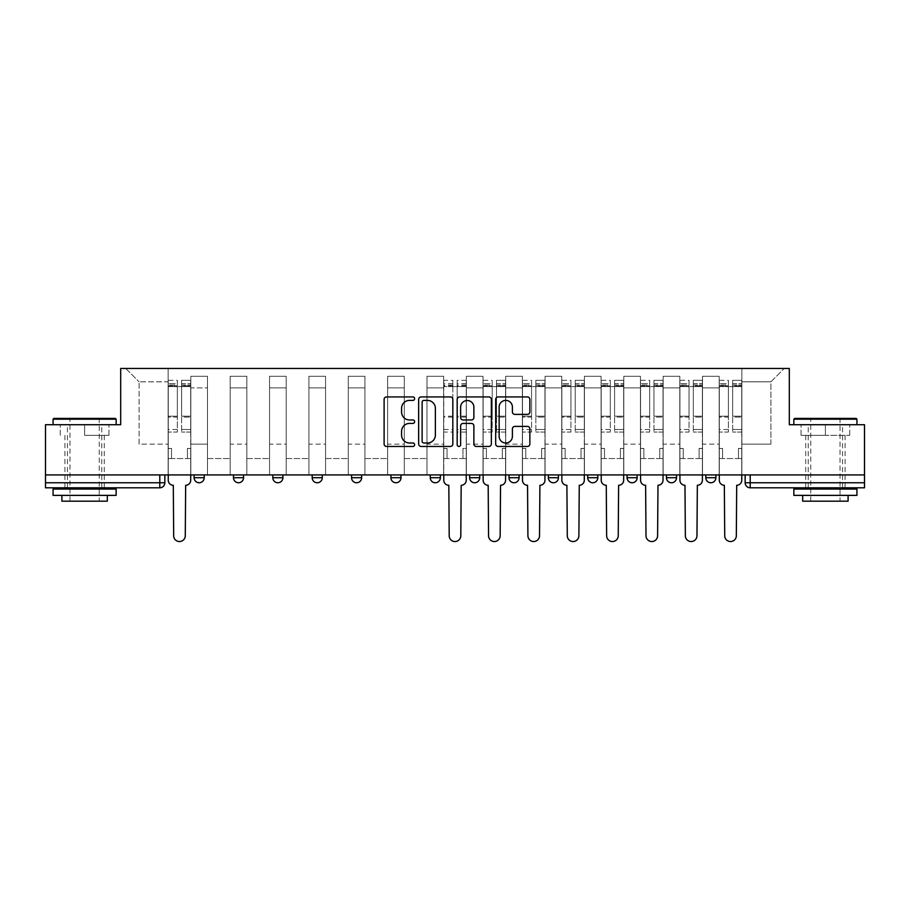 <?xml version="1.0" encoding="UTF-8"?>
<svg xmlns="http://www.w3.org/2000/svg" width="910" height="910" viewBox="0 0 910 910"><rect width="100%" height="100%" fill="white"/><g stroke="black" fill="none" stroke-linecap="round" stroke-linejoin="round"><path stroke-width="0.68" stroke-dasharray="4.55 3.41" d="M414.63 398.66A1.729 1.729 0 0 0 412.901 396.931L386.579 396.931A2.48 2.48 0 0 0 384.111 399.41L384.111 443.989A2.48 2.48 0 0 0 386.579 446.457L412.901 446.457A1.729 1.729 0 0 0 414.63 444.728A1.729 1.729 0 0 0 412.901 442.999L409.489 442.999A7.928 7.928 0 0 1 401.572 435.071L401.572 431.351A7.928 7.928 0 0 1 409.489 423.423L412.901 423.423A1.729 1.729 0 0 0 414.63 421.694A1.729 1.729 0 0 0 412.901 419.965L409.489 419.965A7.928 7.928 0 0 1 401.572 412.037L401.572 408.317A7.928 7.928 0 0 1 409.489 400.4L412.901 400.4A1.729 1.729 0 0 0 414.63 398.66M705.796 474.929L715.886 474.929L715.886 477.704A5.051 5.051 0 0 1 710.846 482.755A5.051 5.051 0 0 1 705.796 477.704L705.796 474.929L715.886 474.929M666.438 474.929L676.528 474.929L666.438 474.929L666.438 477.704A5.051 5.051 0 0 0 671.478 482.755A5.051 5.051 0 0 0 676.528 477.704L666.438 477.704M627.081 474.929L637.171 474.929L627.081 474.929L627.081 477.704A5.051 5.051 0 0 0 632.12 482.755M597.813 474.929L587.712 474.929L597.813 474.929L597.813 477.704A5.051 5.051 0 0 1 592.763 482.755A5.051 5.051 0 0 1 587.712 477.704L597.813 477.704A5.051 5.051 0 0 1 592.763 482.755M548.355 474.929L558.444 474.929L548.355 474.929M508.997 474.929L519.087 474.929L508.997 474.929M479.729 474.929L469.64 474.929L479.729 474.929L479.729 477.704L469.64 477.704A5.051 5.051 0 0 0 474.679 482.755M469.64 474.929L469.64 477.704M430.271 474.929L440.36 474.929L440.36 477.704A5.051 5.051 0 0 1 435.321 482.755A5.051 5.051 0 0 1 430.271 477.704L430.271 474.929L440.36 474.929M390.913 474.929L401.003 474.929L401.003 477.704A5.051 5.051 0 0 1 395.964 482.755A5.051 5.051 0 0 0 401.003 477.704L390.913 477.704L390.913 474.929L401.003 474.929M361.645 474.929L351.556 474.929L361.645 474.929L361.645 477.704L351.556 477.704M312.187 474.929L322.288 474.929L312.187 474.929L312.187 477.704L322.288 477.704M272.829 474.929L282.919 474.929L272.829 474.929M233.472 474.929L243.561 474.929L233.472 474.929M194.114 474.929L204.204 474.929L194.114 474.929M84.607 487.805L104.286 487.805L84.607 487.805M84.607 435.321L108.961 435.321L84.607 435.321L84.607 424.72L108.961 424.72L60.265 424.72L116.15 424.72L53.064 424.72L84.607 424.72L84.607 435.321M825.393 487.805L805.714 487.805L825.393 487.805M825.393 435.321L801.039 435.321L849.735 435.321L825.393 435.321L825.393 424.72L849.735 424.72L801.039 424.72L856.936 424.72L793.85 424.72L825.393 424.72L825.393 435.321M745.154 474.929L745.154 482.755A5.051 5.051 0 0 0 750.204 487.805L864.5 487.805L864.5 482.755L745.154 482.755A5.051 5.051 0 0 0 750.204 487.805L750.204 474.929L745.154 474.929L864.5 474.929L864.5 482.755M864.5 474.929L45.5 474.929L45.5 424.72L120.689 424.72L120.689 368.459L789.311 368.459L789.311 424.72L864.5 424.72L864.5 474.929L750.204 474.929M45.5 482.755L45.5 474.929L164.846 474.929L164.846 482.755L45.5 482.755L45.5 487.805L159.796 487.805A5.051 5.051 0 0 0 164.846 482.755M190.827 387.887L190.827 444.148L190.827 387.887L207.48 387.887L207.48 376.274L207.48 444.148L207.48 387.887L190.827 387.887M190.827 474.929L190.827 376.274L207.48 376.274L190.827 376.274L190.827 474.929L190.827 458.538L168.123 458.538L190.827 458.538L190.827 474.929L168.123 474.929L168.123 368.459L741.878 368.459L125.739 368.459L168.123 368.459L168.123 444.148L168.123 381.825L139.105 381.825L168.123 381.825L168.123 368.459L168.123 474.929L168.123 458.538L168.123 474.929L190.827 474.929M207.48 474.929L207.48 376.274L190.827 376.274L207.48 376.274L207.48 474.929L207.48 458.538L230.196 458.538L207.48 458.538L207.48 474.929L230.196 474.929L230.196 376.274L230.196 387.887L230.196 376.274L246.849 376.274L246.849 387.887L246.849 376.274L230.196 376.274L230.196 474.929L230.196 458.538L230.196 474.929L207.48 474.929M230.196 444.148L230.196 387.887L230.196 444.148L246.849 444.148L246.849 387.887L246.849 444.148L230.196 444.148M246.849 474.929L246.849 376.274L230.196 376.274L246.849 376.274L246.849 474.929L246.849 458.538L269.553 458.538L246.849 458.538L246.849 474.929L269.553 474.929L269.553 376.274L269.553 387.887L269.553 376.274L286.206 376.274L286.206 387.887L286.206 376.274L269.553 376.274L269.553 474.929L269.553 458.538L269.553 474.929L246.849 474.929M269.553 444.148L269.553 387.887L269.553 444.148L286.206 444.148L286.206 387.887L286.206 444.148L269.553 444.148M286.206 474.929L286.206 376.274L269.553 376.274L286.206 376.274L286.206 474.929L286.206 458.538L308.911 458.538L286.206 458.538L286.206 474.929L308.911 474.929L308.911 376.274L308.911 387.887L308.911 376.274L325.564 376.274L325.564 387.887L325.564 376.274L308.911 376.274L308.911 474.929L308.911 458.538L308.911 474.929L286.206 474.929M308.911 444.148L308.911 387.887L308.911 444.148L325.564 444.148L325.564 387.887L325.564 444.148L308.911 444.148M325.564 474.929L325.564 376.274L308.911 376.274L325.564 376.274L325.564 474.929L325.564 458.538L348.268 458.538L325.564 458.538L325.564 474.929L348.268 474.929L348.268 376.274L348.268 387.887L348.268 376.274L364.921 376.274L364.921 387.887L364.921 376.274L348.268 376.274L348.268 474.929L348.268 458.538L348.268 474.929L325.564 474.929M348.268 444.148L348.268 387.887L348.268 444.148L364.921 444.148L364.921 387.887L364.921 444.148L348.268 444.148M364.921 474.929L364.921 376.274L348.268 376.274L364.921 376.274L364.921 474.929L364.921 458.538L387.637 458.538L364.921 458.538L364.921 474.929L387.637 474.929L387.637 376.274L387.637 387.887L387.637 376.274L404.29 376.274L404.29 387.887L404.29 376.274L387.637 376.274L387.637 474.929L387.637 458.538L387.637 474.929L364.921 474.929M387.637 444.148L387.637 387.887L387.637 444.148L404.29 444.148L404.29 387.887L404.29 444.148L387.637 444.148M404.29 474.929L404.29 376.274L387.637 376.274L404.29 376.274L404.29 474.929L404.29 458.538L426.995 458.538L404.29 458.538L404.29 474.929L426.995 474.929L426.995 376.274L426.995 387.887L426.995 376.274L443.648 376.274L443.648 387.887L443.648 376.274L426.995 376.274L426.995 474.929L426.995 458.538L426.995 474.929L404.29 474.929M426.995 444.148L426.995 387.887L426.995 444.148L443.648 444.148L443.648 387.887L443.648 444.148L426.995 444.148M443.648 474.929L443.648 376.274L426.995 376.274L443.648 376.274L443.648 474.929L443.648 458.538L466.352 458.538L443.648 458.538L443.648 474.929L466.352 474.929L466.352 376.274L466.352 387.887L466.352 376.274L483.005 376.274L483.005 387.887L483.005 376.274L466.352 376.274L466.352 474.929L466.352 458.538L466.352 474.929L443.648 474.929M466.352 444.148L466.352 387.887L466.352 444.148L483.005 444.148L483.005 387.887L483.005 444.148L466.352 444.148M483.005 474.929L483.005 376.274L466.352 376.274L483.005 376.274L483.005 474.929L483.005 458.538L505.71 458.538L483.005 458.538L483.005 474.929L505.71 474.929L505.71 376.274L505.71 387.887L505.71 376.274L522.363 376.274L522.363 387.887L522.363 376.274L505.71 376.274L505.71 474.929L505.71 458.538L505.71 474.929L483.005 474.929M505.71 444.148L505.71 387.887L505.71 444.148L522.363 444.148L522.363 387.887L522.363 444.148L505.71 444.148M522.363 474.929L522.363 376.274L505.71 376.274L522.363 376.274L522.363 474.929L522.363 458.538L545.079 458.538L522.363 458.538L522.363 474.929L545.079 474.929L545.079 376.274L545.079 387.887L545.079 376.274L561.732 376.274L561.732 387.887L561.732 376.274L545.079 376.274L545.079 474.929L545.079 458.538L545.079 474.929L522.363 474.929M545.079 444.148L545.079 387.887L545.079 444.148L561.732 444.148L561.732 387.887L561.732 444.148L545.079 444.148M561.732 474.929L561.732 376.274L545.079 376.274L561.732 376.274L561.732 474.929L561.732 458.538L584.436 458.538L561.732 458.538L561.732 474.929L584.436 474.929L584.436 376.274L584.436 387.887L584.436 376.274L601.089 376.274L601.089 387.887L601.089 376.274L584.436 376.274L584.436 474.929L584.436 458.538L584.436 474.929L561.732 474.929M584.436 444.148L584.436 387.887L584.436 444.148L601.089 444.148L601.089 387.887L601.089 444.148L584.436 444.148M601.089 474.929L601.089 376.274L584.436 376.274L601.089 376.274L601.089 474.929L601.089 458.538L623.794 458.538L601.089 458.538L601.089 474.929L623.794 474.929L623.794 376.274L623.794 387.887L623.794 376.274L640.447 376.274L640.447 387.887L640.447 376.274L623.794 376.274L623.794 474.929L623.794 458.538L623.794 474.929L601.089 474.929M623.794 444.148L623.794 387.887L623.794 444.148L640.447 444.148L640.447 387.887L640.447 444.148L623.794 444.148M640.447 474.929L640.447 376.274L623.794 376.274L640.447 376.274L640.447 474.929L640.447 458.538L663.151 458.538L640.447 458.538L640.447 474.929L663.151 474.929L663.151 376.274L663.151 387.887L663.151 376.274L679.804 376.274L679.804 387.887L679.804 376.274L663.151 376.274L663.151 474.929L663.151 458.538L663.151 474.929L640.447 474.929M663.151 444.148L663.151 387.887L663.151 444.148L679.804 444.148L679.804 387.887L679.804 444.148L663.151 444.148M679.804 474.929L679.804 376.274L663.151 376.274L679.804 376.274L679.804 474.929L679.804 458.538L702.52 458.538L679.804 458.538L679.804 474.929L702.52 474.929L702.52 376.274L702.52 387.887L702.52 376.274L719.173 376.274L719.173 387.887L719.173 376.274L702.52 376.274L702.52 474.929L702.52 458.538L702.52 474.929L679.804 474.929M702.52 444.148L702.52 387.887L702.52 444.148L719.173 444.148L719.173 387.887L719.173 444.148L702.52 444.148M719.173 474.929L719.173 376.274L702.52 376.274L719.173 376.274L719.173 474.929L719.173 458.538L741.878 458.538L719.173 458.538L719.173 474.929L741.878 474.929L741.878 368.459L784.261 368.459L741.878 368.459L741.878 381.825L770.895 381.825L741.878 381.825L741.878 444.148L741.878 368.459L741.878 474.929L719.173 474.929L741.878 474.929L741.878 458.538L741.878 474.929L719.173 474.929M190.827 444.148L207.48 444.148L190.827 444.148M139.105 444.148L139.105 381.825L139.105 444.148L168.123 444.148L139.105 444.148M770.895 444.148L770.895 381.825L784.261 368.459L770.895 381.825L770.895 444.148L741.878 444.148L770.895 444.148M45.5 474.929L164.846 474.929M282.919 477.704L272.829 477.704A5.051 5.051 0 0 0 277.88 482.755M519.087 477.704A5.051 5.051 0 0 1 514.036 482.755A5.051 5.051 0 0 0 519.087 477.704L508.997 477.704M558.444 477.704L548.355 477.704A5.051 5.051 0 0 0 553.405 482.755M125.739 368.459L139.105 381.825L125.739 368.459M108.961 435.321L108.961 424.72L108.961 435.321M60.265 435.321L60.265 424.72L60.265 435.321M849.735 435.321L849.735 424.72L849.735 435.321M801.039 435.321L801.039 424.72L801.039 435.321M452.827 443.989L452.827 399.41A2.48 2.48 0 0 0 450.359 396.931L421.137 396.931A2.48 2.48 0 0 0 418.657 399.41L418.657 443.989A2.48 2.48 0 0 0 421.137 446.457L450.359 446.457A2.48 2.48 0 0 0 452.827 443.989M423.855 400.4A1.729 1.729 0 0 0 422.126 402.129L422.126 441.259A1.729 1.729 0 0 0 423.855 442.999L427.45 442.999A7.928 7.928 0 0 0 435.378 435.071L435.378 408.317A7.928 7.928 0 0 0 427.45 400.4L423.855 400.4M459.641 396.931L488.863 396.931A2.48 2.48 0 0 1 491.343 399.41L491.343 443.989A2.48 2.48 0 0 1 488.863 446.457L476.362 446.457A2.48 2.48 0 0 1 473.882 443.989L473.882 425.903A2.48 2.48 0 0 0 471.403 423.423L463.11 423.423A2.48 2.48 0 0 0 460.631 425.903L460.631 444.728A1.729 1.729 0 0 1 458.902 446.457A1.729 1.729 0 0 1 457.173 444.728L457.173 399.41A2.48 2.48 0 0 1 459.641 396.931M473.882 407.145A6.62 6.62 0 0 0 467.262 400.525A6.62 6.62 0 0 0 460.631 407.145L460.631 417.485A2.48 2.48 0 0 0 463.11 419.965L471.403 419.965A2.48 2.48 0 0 0 473.882 417.485L473.882 407.145M514.867 414.391L527.379 414.391A2.48 2.48 0 0 0 529.859 411.911L529.859 399.41A2.48 2.48 0 0 0 527.379 396.931L498.157 396.931A2.48 2.48 0 0 0 495.677 399.41L495.677 443.989A2.48 2.48 0 0 0 498.157 446.457L527.379 446.457A2.48 2.48 0 0 0 529.859 443.989L529.859 428.872A2.48 2.48 0 0 0 527.379 426.403L514.867 426.403A2.48 2.48 0 0 0 512.398 428.872L512.398 436.368A6.62 6.62 0 0 1 505.767 442.999A6.62 6.62 0 0 1 499.146 436.368L499.146 407.02A6.62 6.62 0 0 1 505.767 400.4A6.62 6.62 0 0 1 512.398 407.02L512.398 411.911A2.48 2.48 0 0 0 514.867 414.391M190.702 480.23L190.702 458.538L187.426 458.538L187.426 448.437L187.426 458.538L187.426 448.437L187.426 458.538L190.702 458.538L190.702 448.437L187.426 448.437L190.702 448.437L187.426 448.437L190.702 448.437L190.702 386.625L190.702 474.929L190.702 458.538L187.426 458.538L190.702 458.538L190.702 383.599L190.702 429.474L181.625 429.474L190.702 429.474L190.702 432.045L190.702 380.312L190.702 480.23A5.051 5.051 0 0 1 185.663 485.28A5.051 5.051 0 0 0 190.702 480.23A5.051 5.051 0 0 1 185.663 485.28L185.276 535.74A5.801 5.801 0 0 1 179.475 541.541A5.801 5.801 0 0 1 173.673 535.74A5.801 5.801 0 0 0 179.475 541.541A5.801 5.801 0 0 0 185.276 535.74A5.801 5.801 0 0 1 179.475 541.541A5.801 5.801 0 0 1 173.673 535.74L173.298 485.28A5.051 5.051 0 0 1 168.248 480.23A5.051 5.051 0 0 0 173.298 485.28A5.051 5.051 0 0 1 168.248 480.23L168.248 458.538L171.524 458.538L168.248 458.538L168.248 474.929L168.248 383.599L168.248 429.474L177.336 429.474L177.336 417.064L168.248 417.064L168.248 432.045L177.336 432.045L177.336 380.312L177.336 386.625L181.625 386.625L168.248 386.625L168.248 480.23M181.625 385.829L181.625 383.599L181.625 386.625L190.702 386.625L190.702 383.599L190.702 432.045L181.625 432.045L190.702 432.045L190.702 380.312L190.702 386.625L181.625 386.625L190.702 386.625L181.625 386.625L181.625 380.312L181.625 386.625L181.625 383.599L190.702 383.599L181.625 383.599L181.625 417.064L190.702 417.064L181.625 417.064L181.625 432.045L181.625 380.312L190.702 380.312L181.625 380.312L181.625 384.964L190.702 384.964L181.625 384.964L181.625 416.2L190.702 416.2L181.625 416.2L181.625 432.045L181.625 385.829L190.702 385.829L181.625 385.829M168.248 448.437L168.248 383.599L168.248 417.064L177.336 417.064L177.336 383.599L177.336 386.625L168.248 386.625L177.336 386.625L177.336 383.599L168.248 383.599L177.336 383.599L177.336 432.045L168.248 432.045L168.248 380.312L168.248 386.625L177.336 386.625L177.336 380.312L168.248 380.312L168.248 458.538L171.524 458.538L171.524 448.437L168.248 448.437L171.524 448.437L168.248 448.437L171.524 448.437L171.524 458.538L171.524 448.437L171.524 458.538L168.248 458.538L168.248 448.437M173.673 535.74L173.298 485.28M177.336 429.474L168.248 429.474L168.248 432.045L168.248 380.312L177.336 380.312L177.336 384.964L168.248 384.964L177.336 384.964L177.336 416.2L168.248 416.2L177.336 416.2L177.336 429.474M185.663 485.28L185.276 535.74M115.388 418.418L53.826 418.418M53.064 419.169L116.15 419.169M53.064 495.37L116.15 495.37M53.064 489.057L116.15 489.057M61.903 501.171L107.312 501.171M84.607 419.169L99.247 419.169L84.607 419.169M856.173 418.418L794.612 418.418M793.85 419.169L856.936 419.169M793.85 495.37L856.936 495.37M793.85 489.057L856.936 489.057M802.688 501.171L848.097 501.171M825.393 419.169L840.021 419.169L825.393 419.169M505.585 480.23L505.585 458.538L502.309 458.538L502.309 448.437L502.309 458.538L502.309 448.437L502.309 458.538L505.585 458.538L505.585 448.437L502.309 448.437L505.585 448.437L502.309 448.437L505.585 448.437L505.585 386.625L505.585 474.929L505.585 458.538L502.309 458.538L505.585 458.538L505.585 383.599L505.585 429.474L496.507 429.474L505.585 429.474L505.585 432.045L505.585 380.312L505.585 480.23A5.051 5.051 0 0 1 500.546 485.28A5.051 5.051 0 0 0 505.585 480.23A5.051 5.051 0 0 1 500.546 485.28L500.159 535.74A5.801 5.801 0 0 1 494.358 541.541A5.801 5.801 0 0 1 488.556 535.74A5.801 5.801 0 0 0 494.358 541.541A5.801 5.801 0 0 0 500.159 535.74A5.801 5.801 0 0 1 494.358 541.541A5.801 5.801 0 0 1 488.556 535.74L488.181 485.28A5.051 5.051 0 0 1 483.13 480.23A5.051 5.051 0 0 0 488.181 485.28A5.051 5.051 0 0 1 483.13 480.23L483.13 458.538L486.418 458.538L483.13 458.538L483.13 474.929L483.13 383.599L483.13 429.474L492.219 429.474L492.219 417.064L483.13 417.064L483.13 432.045L492.219 432.045L492.219 380.312L492.219 386.625L496.507 386.625L483.13 386.625L483.13 480.23M496.507 385.829L496.507 383.599L496.507 386.625L505.585 386.625L505.585 383.599L505.585 432.045L496.507 432.045L505.585 432.045L505.585 380.312L505.585 386.625L496.507 386.625L505.585 386.625L496.507 386.625L496.507 380.312L496.507 386.625L496.507 383.599L505.585 383.599L496.507 383.599L496.507 417.064L505.585 417.064L496.507 417.064L496.507 432.045L496.507 380.312L505.585 380.312L496.507 380.312L496.507 384.964L505.585 384.964L496.507 384.964L496.507 416.2L505.585 416.2L496.507 416.2L496.507 432.045L496.507 385.829L505.585 385.829L496.507 385.829M483.13 448.437L483.13 383.599L483.13 417.064L492.219 417.064L492.219 383.599L492.219 386.625L483.13 386.625L492.219 386.625L492.219 383.599L483.13 383.599L492.219 383.599L492.219 432.045L483.13 432.045L483.13 380.312L483.13 386.625L492.219 386.625L492.219 380.312L483.13 380.312L483.13 458.538L486.418 458.538L486.418 448.437L483.13 448.437L486.418 448.437L483.13 448.437L486.418 448.437L486.418 458.538L486.418 448.437L486.418 458.538L483.13 458.538L483.13 448.437M544.953 480.23L544.953 458.538L541.666 458.538L541.666 448.437L541.666 458.538L541.666 448.437L541.666 458.538L544.953 458.538L544.953 448.437L541.666 448.437L544.953 448.437L541.666 448.437L544.953 448.437L544.953 386.625L544.953 474.929L544.953 458.538L541.666 458.538L544.953 458.538L544.953 383.599L544.953 429.474L535.865 429.474L544.953 429.474L544.953 432.045L544.953 380.312L544.953 480.23A5.051 5.051 0 0 1 539.903 485.28A5.051 5.051 0 0 0 544.953 480.23A5.051 5.051 0 0 1 539.903 485.28L539.528 535.74A5.801 5.801 0 0 1 533.726 541.541A5.801 5.801 0 0 1 527.914 535.74A5.801 5.801 0 0 0 533.726 541.541A5.801 5.801 0 0 0 539.528 535.74A5.801 5.801 0 0 1 533.726 541.541A5.801 5.801 0 0 1 527.914 535.74L527.538 485.28A5.051 5.051 0 0 1 522.488 480.23A5.051 5.051 0 0 0 527.538 485.28A5.051 5.051 0 0 1 522.488 480.23L522.488 458.538L525.775 458.538L522.488 458.538L522.488 474.929L522.488 383.599L522.488 429.474L531.577 429.474L531.577 417.064L522.488 417.064L522.488 432.045L531.577 432.045L531.577 380.312L531.577 386.625L535.865 386.625L522.488 386.625L522.488 480.23M535.865 385.829L535.865 383.599L535.865 386.625L544.953 386.625L544.953 383.599L544.953 432.045L535.865 432.045L544.953 432.045L544.953 380.312L544.953 386.625L535.865 386.625L544.953 386.625L535.865 386.625L535.865 380.312L535.865 386.625L535.865 383.599L544.953 383.599L535.865 383.599L535.865 417.064L544.953 417.064L535.865 417.064L535.865 432.045L535.865 380.312L544.953 380.312L535.865 380.312L535.865 384.964L544.953 384.964L535.865 384.964L535.865 416.2L544.953 416.2L535.865 416.2L535.865 432.045L535.865 385.829L544.953 385.829L535.865 385.829M522.488 448.437L522.488 383.599L522.488 417.064L531.577 417.064L531.577 383.599L531.577 386.625L522.488 386.625L531.577 386.625L531.577 383.599L522.488 383.599L531.577 383.599L531.577 432.045L522.488 432.045L522.488 380.312L522.488 386.625L531.577 386.625L531.577 380.312L522.488 380.312L522.488 458.538L525.775 458.538L525.775 448.437L522.488 448.437L525.775 448.437L522.488 448.437L525.775 448.437L525.775 458.538L525.775 448.437L525.775 458.538L522.488 458.538L522.488 448.437M584.311 480.23L584.311 458.538L581.024 458.538L581.024 448.437L581.024 458.538L581.024 448.437L581.024 458.538L584.311 458.538L584.311 448.437L581.024 448.437L584.311 448.437L581.024 448.437L584.311 448.437L584.311 386.625L584.311 474.929L584.311 458.538L581.024 458.538L584.311 458.538L584.311 383.599L584.311 429.474L575.222 429.474L584.311 429.474L584.311 432.045L584.311 380.312L584.311 480.23A5.051 5.051 0 0 1 579.26 485.28A5.051 5.051 0 0 0 584.311 480.23A5.051 5.051 0 0 1 579.26 485.28L578.885 535.74A5.801 5.801 0 0 1 573.084 541.541A5.801 5.801 0 0 1 567.283 535.74A5.801 5.801 0 0 0 573.084 541.541A5.801 5.801 0 0 0 578.885 535.74A5.801 5.801 0 0 1 573.084 541.541A5.801 5.801 0 0 1 567.283 535.74L566.896 485.28A5.051 5.051 0 0 1 561.857 480.23A5.051 5.051 0 0 0 566.896 485.28A5.051 5.051 0 0 1 561.857 480.23L561.857 458.538L565.133 458.538L561.857 458.538L561.857 474.929L561.857 383.599L561.857 429.474L570.934 429.474L570.934 417.064L561.857 417.064L561.857 432.045L570.934 432.045L570.934 380.312L570.934 386.625L575.222 386.625L561.857 386.625L561.857 480.23M575.222 385.829L575.222 383.599L575.222 386.625L584.311 386.625L584.311 383.599L584.311 432.045L575.222 432.045L584.311 432.045L584.311 380.312L584.311 386.625L575.222 386.625L584.311 386.625L575.222 386.625L575.222 380.312L575.222 386.625L575.222 383.599L584.311 383.599L575.222 383.599L575.222 417.064L584.311 417.064L575.222 417.064L575.222 432.045L575.222 380.312L584.311 380.312L575.222 380.312L575.222 384.964L584.311 384.964L575.222 384.964L575.222 416.2L584.311 416.2L575.222 416.2L575.222 432.045L575.222 385.829L584.311 385.829L575.222 385.829M561.857 448.437L561.857 383.599L561.857 417.064L570.934 417.064L570.934 383.599L570.934 386.625L561.857 386.625L570.934 386.625L570.934 383.599L561.857 383.599L570.934 383.599L570.934 432.045L561.857 432.045L561.857 380.312L561.857 386.625L570.934 386.625L570.934 380.312L561.857 380.312L561.857 458.538L565.133 458.538L565.133 448.437L561.857 448.437L565.133 448.437L561.857 448.437L565.133 448.437L565.133 458.538L565.133 448.437L565.133 458.538L561.857 458.538L561.857 448.437M466.227 474.929L466.227 380.312L466.227 448.437L462.951 448.437L462.951 458.538L462.951 448.437L466.227 448.437L466.227 458.538L462.951 458.538L466.227 458.538L466.227 480.23A5.051 5.051 0 0 1 461.177 485.28L460.801 535.74A5.801 5.801 0 0 1 455 541.541A5.801 5.801 0 0 1 449.199 535.74L448.823 485.28A5.051 5.051 0 0 1 443.773 480.23L443.773 458.538L447.049 458.538L443.773 458.538L443.773 448.437L447.049 448.437L447.049 458.538L447.049 448.437L443.773 448.437L443.773 380.312L443.773 474.929M443.773 429.474L452.85 429.474L452.85 383.599L452.85 386.625L443.773 386.625L452.85 386.625L452.85 380.312L443.773 380.312M452.85 429.474L452.85 432.045L443.773 432.045M452.85 432.045L452.85 380.312M457.15 386.625L452.85 386.625L457.15 386.625L457.15 383.599L457.15 432.045L457.15 380.312L457.15 386.625L466.227 386.625L457.15 386.625M466.227 429.474L457.15 429.474M466.227 432.045L457.15 432.045M488.556 535.74L488.181 485.28M492.219 429.474L483.13 429.474L483.13 432.045L483.13 380.312L492.219 380.312L492.219 384.964L483.13 384.964L492.219 384.964L492.219 416.2L483.13 416.2L492.219 416.2L492.219 429.474M500.546 485.28L500.159 535.74M527.914 535.74L527.538 485.28M531.577 429.474L522.488 429.474L522.488 432.045L522.488 380.312L531.577 380.312L531.577 384.964L522.488 384.964L531.577 384.964L531.577 416.2L522.488 416.2L531.577 416.2L531.577 429.474M539.903 485.28L539.528 535.74M567.283 535.74L566.896 485.28M570.934 429.474L561.857 429.474L561.857 432.045L561.857 380.312L570.934 380.312L570.934 384.964L561.857 384.964L570.934 384.964L570.934 416.2L561.857 416.2L570.934 416.2L570.934 429.474M579.26 485.28L578.885 535.74M623.668 480.23L623.668 458.538L620.392 458.538L620.392 448.437L620.392 458.538L620.392 448.437L620.392 458.538L623.668 458.538L623.668 448.437L620.392 448.437L623.668 448.437L620.392 448.437L623.668 448.437L623.668 386.625L623.668 474.929L623.668 458.538L620.392 458.538L623.668 458.538L623.668 383.599L623.668 429.474L614.591 429.474L623.668 429.474L623.668 432.045L623.668 380.312L623.668 480.23A5.051 5.051 0 0 1 618.618 485.28A5.051 5.051 0 0 0 623.668 480.23A5.051 5.051 0 0 1 618.618 485.28L618.243 535.74A5.801 5.801 0 0 1 612.441 541.541A5.801 5.801 0 0 1 606.64 535.74A5.801 5.801 0 0 0 612.441 541.541A5.801 5.801 0 0 0 618.243 535.74A5.801 5.801 0 0 1 612.441 541.541A5.801 5.801 0 0 1 606.64 535.74L606.265 485.28A5.051 5.051 0 0 1 601.214 480.23A5.051 5.051 0 0 0 606.265 485.28A5.051 5.051 0 0 1 601.214 480.23L601.214 458.538L604.49 458.538L601.214 458.538L601.214 474.929L601.214 383.599L601.214 429.474L610.291 429.474L610.291 417.064L601.214 417.064L601.214 432.045L610.291 432.045L610.291 380.312L610.291 386.625L614.591 386.625L601.214 386.625L601.214 480.23M614.591 385.829L614.591 383.599L614.591 386.625L623.668 386.625L623.668 383.599L623.668 432.045L614.591 432.045L623.668 432.045L623.668 380.312L623.668 386.625L614.591 386.625L623.668 386.625L614.591 386.625L614.591 380.312L614.591 386.625L614.591 383.599L623.668 383.599L614.591 383.599L614.591 417.064L623.668 417.064L614.591 417.064L614.591 432.045L614.591 380.312L623.668 380.312L614.591 380.312L614.591 384.964L623.668 384.964L614.591 384.964L614.591 416.2L623.668 416.2L614.591 416.2L614.591 432.045L614.591 385.829L623.668 385.829L614.591 385.829M601.214 448.437L601.214 383.599L601.214 417.064L610.291 417.064L610.291 383.599L610.291 386.625L601.214 386.625L610.291 386.625L610.291 383.599L601.214 383.599L610.291 383.599L610.291 432.045L601.214 432.045L601.214 380.312L601.214 386.625L610.291 386.625L610.291 380.312L601.214 380.312L601.214 458.538L604.49 458.538L604.49 448.437L601.214 448.437L604.49 448.437L601.214 448.437L604.49 448.437L604.49 458.538L604.49 448.437L604.49 458.538L601.214 458.538L601.214 448.437M606.64 535.74L606.265 485.28M610.291 429.474L601.214 429.474L601.214 432.045L601.214 380.312L610.291 380.312L610.291 384.964L601.214 384.964L610.291 384.964L610.291 416.2L601.214 416.2L610.291 416.2L610.291 429.474M618.618 485.28L618.243 535.74M663.026 480.23L663.026 458.538L659.75 458.538L659.75 448.437L659.75 458.538L659.75 448.437L659.75 458.538L663.026 458.538L663.026 448.437L659.75 448.437L663.026 448.437L659.75 448.437L663.026 448.437L663.026 386.625L663.026 474.929L663.026 458.538L659.75 458.538L663.026 458.538L663.026 383.599L663.026 429.474L653.949 429.474L663.026 429.474L663.026 432.045L663.026 380.312L663.026 480.23A5.051 5.051 0 0 1 657.987 485.28A5.051 5.051 0 0 0 663.026 480.23A5.051 5.051 0 0 1 657.987 485.28L657.6 535.74A5.801 5.801 0 0 1 651.799 541.541A5.801 5.801 0 0 1 645.998 535.74A5.801 5.801 0 0 0 651.799 541.541A5.801 5.801 0 0 0 657.6 535.74A5.801 5.801 0 0 1 651.799 541.541A5.801 5.801 0 0 1 645.998 535.74L645.622 485.28A5.051 5.051 0 0 1 640.572 480.23A5.051 5.051 0 0 0 645.622 485.28A5.051 5.051 0 0 1 640.572 480.23L640.572 458.538L643.859 458.538L640.572 458.538L640.572 474.929L640.572 383.599L640.572 429.474L649.66 429.474L649.66 417.064L640.572 417.064L640.572 432.045L649.66 432.045L649.66 380.312L649.66 386.625L653.949 386.625L640.572 386.625L640.572 480.23M653.949 385.829L653.949 383.599L653.949 386.625L663.026 386.625L663.026 383.599L663.026 432.045L653.949 432.045L663.026 432.045L663.026 380.312L663.026 386.625L653.949 386.625L663.026 386.625L653.949 386.625L653.949 380.312L653.949 386.625L653.949 383.599L663.026 383.599L653.949 383.599L653.949 417.064L663.026 417.064L653.949 417.064L653.949 432.045L653.949 380.312L663.026 380.312L653.949 380.312L653.949 384.964L663.026 384.964L653.949 384.964L653.949 416.2L663.026 416.2L653.949 416.2L653.949 432.045L653.949 385.829L663.026 385.829L653.949 385.829M640.572 448.437L640.572 383.599L640.572 417.064L649.66 417.064L649.66 383.599L649.66 386.625L640.572 386.625L649.66 386.625L649.66 383.599L640.572 383.599L649.66 383.599L649.66 432.045L640.572 432.045L640.572 380.312L640.572 386.625L649.66 386.625L649.66 380.312L640.572 380.312L640.572 458.538L643.859 458.538L643.859 448.437L640.572 448.437L643.859 448.437L640.572 448.437L643.859 448.437L643.859 458.538L643.859 448.437L643.859 458.538L640.572 458.538L640.572 448.437M645.998 535.74L645.622 485.28M649.66 429.474L640.572 429.474L640.572 432.045L640.572 380.312L649.66 380.312L649.66 384.964L640.572 384.964L649.66 384.964L649.66 416.2L640.572 416.2L649.66 416.2L649.66 429.474M657.987 485.28L657.6 535.74M702.395 480.23L702.395 458.538L699.107 458.538L699.107 448.437L699.107 458.538L699.107 448.437L699.107 458.538L702.395 458.538L702.395 448.437L699.107 448.437L702.395 448.437L699.107 448.437L702.395 448.437L702.395 386.625L702.395 474.929L702.395 458.538L699.107 458.538L702.395 458.538L702.395 383.599L702.395 429.474L693.306 429.474L702.395 429.474L702.395 432.045L702.395 380.312L702.395 480.23A5.051 5.051 0 0 1 697.344 485.28A5.051 5.051 0 0 0 702.395 480.23A5.051 5.051 0 0 1 697.344 485.28L696.969 535.74A5.801 5.801 0 0 1 691.168 541.541A5.801 5.801 0 0 1 685.355 535.74A5.801 5.801 0 0 0 691.168 541.541A5.801 5.801 0 0 0 696.969 535.74A5.801 5.801 0 0 1 691.168 541.541A5.801 5.801 0 0 1 685.355 535.74L684.98 485.28A5.051 5.051 0 0 1 679.929 480.23A5.051 5.051 0 0 0 684.98 485.28A5.051 5.051 0 0 1 679.929 480.23L679.929 458.538L683.217 458.538L679.929 458.538L679.929 474.929L679.929 383.599L679.929 429.474L689.018 429.474L689.018 417.064L679.929 417.064L679.929 432.045L689.018 432.045L689.018 380.312L689.018 386.625L693.306 386.625L679.929 386.625L679.929 480.23M693.306 385.829L693.306 383.599L693.306 386.625L702.395 386.625L702.395 383.599L702.395 432.045L693.306 432.045L702.395 432.045L702.395 380.312L702.395 386.625L693.306 386.625L702.395 386.625L693.306 386.625L693.306 380.312L693.306 386.625L693.306 383.599L702.395 383.599L693.306 383.599L693.306 417.064L702.395 417.064L693.306 417.064L693.306 432.045L693.306 380.312L702.395 380.312L693.306 380.312L693.306 384.964L702.395 384.964L693.306 384.964L693.306 416.2L702.395 416.2L693.306 416.2L693.306 432.045L693.306 385.829L702.395 385.829L693.306 385.829M679.929 448.437L679.929 383.599L679.929 417.064L689.018 417.064L689.018 383.599L689.018 386.625L679.929 386.625L689.018 386.625L689.018 383.599L679.929 383.599L689.018 383.599L689.018 432.045L679.929 432.045L679.929 380.312L679.929 386.625L689.018 386.625L689.018 380.312L679.929 380.312L679.929 458.538L683.217 458.538L683.217 448.437L679.929 448.437L683.217 448.437L679.929 448.437L683.217 448.437L683.217 458.538L683.217 448.437L683.217 458.538L679.929 458.538L679.929 448.437M685.355 535.74L684.98 485.28M689.018 429.474L679.929 429.474L679.929 432.045L679.929 380.312L689.018 380.312L689.018 384.964L679.929 384.964L689.018 384.964L689.018 416.2L679.929 416.2L689.018 416.2L689.018 429.474M697.344 485.28L696.969 535.74M741.752 480.23L741.752 458.538L738.476 458.538L738.476 448.437L738.476 458.538L738.476 448.437L738.476 458.538L741.752 458.538L741.752 448.437L738.476 448.437L741.752 448.437L738.476 448.437L741.752 448.437L741.752 386.625L741.752 474.929L741.752 458.538L738.476 458.538L741.752 458.538L741.752 383.599L741.752 429.474L732.664 429.474L741.752 429.474L741.752 432.045L741.752 380.312L741.752 480.23A5.051 5.051 0 0 1 736.702 485.28A5.051 5.051 0 0 0 741.752 480.23A5.051 5.051 0 0 1 736.702 485.28L736.327 535.74A5.801 5.801 0 0 1 730.525 541.541A5.801 5.801 0 0 1 724.724 535.74A5.801 5.801 0 0 0 730.525 541.541A5.801 5.801 0 0 0 736.327 535.74A5.801 5.801 0 0 1 730.525 541.541A5.801 5.801 0 0 1 724.724 535.74L724.337 485.28A5.051 5.051 0 0 1 719.298 480.23A5.051 5.051 0 0 0 724.337 485.28A5.051 5.051 0 0 1 719.298 480.23L719.298 458.538L722.574 458.538L719.298 458.538L719.298 474.929L719.298 383.599L719.298 429.474L728.375 429.474L728.375 417.064L719.298 417.064L719.298 432.045L728.375 432.045L728.375 380.312L728.375 386.625L732.664 386.625L719.298 386.625L719.298 480.23M732.664 385.829L732.664 383.599L732.664 386.625L741.752 386.625L741.752 383.599L741.752 432.045L732.664 432.045L741.752 432.045L741.752 380.312L741.752 386.625L732.664 386.625L741.752 386.625L732.664 386.625L732.664 380.312L732.664 386.625L732.664 383.599L741.752 383.599L732.664 383.599L732.664 417.064L741.752 417.064L732.664 417.064L732.664 432.045L732.664 380.312L741.752 380.312L732.664 380.312L732.664 384.964L741.752 384.964L732.664 384.964L732.664 416.2L741.752 416.2L732.664 416.2L732.664 432.045L732.664 385.829L741.752 385.829L732.664 385.829M719.298 448.437L719.298 383.599L719.298 417.064L728.375 417.064L728.375 383.599L728.375 386.625L719.298 386.625L728.375 386.625L728.375 383.599L719.298 383.599L728.375 383.599L728.375 432.045L719.298 432.045L719.298 380.312L719.298 386.625L728.375 386.625L728.375 380.312L719.298 380.312L719.298 458.538L722.574 458.538L722.574 448.437L719.298 448.437L722.574 448.437L719.298 448.437L722.574 448.437L722.574 458.538L722.574 448.437L722.574 458.538L719.298 458.538L719.298 448.437M724.724 535.74L724.337 485.28M728.375 429.474L719.298 429.474L719.298 432.045L719.298 380.312L728.375 380.312L728.375 384.964L719.298 384.964L728.375 384.964L728.375 416.2L719.298 416.2L728.375 416.2L728.375 429.474M736.702 485.28L736.327 535.74M710.846 482.755A5.051 5.051 0 0 0 715.886 477.704L705.796 477.704M637.171 477.704L627.081 477.704M435.321 482.755A5.051 5.051 0 0 0 440.36 477.704L430.271 477.704M243.561 477.704L233.472 477.704M204.204 477.704L194.114 477.704M719.173 387.887L702.52 387.887L719.173 387.887M679.804 387.887L663.151 387.887L679.804 387.887M640.447 387.887L623.794 387.887L640.447 387.887M601.089 387.887L584.436 387.887L601.089 387.887M561.732 387.887L545.079 387.887L561.732 387.887M522.363 387.887L505.71 387.887L522.363 387.887M483.005 387.887L466.352 387.887L483.005 387.887M443.648 387.887L426.995 387.887L443.648 387.887M404.29 387.887L387.637 387.887L404.29 387.887M364.921 387.887L348.268 387.887L364.921 387.887M325.564 387.887L308.911 387.887L325.564 387.887M286.206 387.887L269.553 387.887L286.206 387.887M246.849 387.887L230.196 387.887L246.849 387.887M676.528 477.704A5.051 5.051 0 0 1 671.478 482.755M159.796 474.929L159.796 487.805M168.248 385.829L177.336 385.829L168.248 385.829M483.13 385.829L492.219 385.829L483.13 385.829M522.488 385.829L531.577 385.829L522.488 385.829M561.857 385.829L570.934 385.829L561.857 385.829M452.85 385.829L443.773 385.829M452.85 417.064L443.773 417.064M452.85 416.2L443.773 416.2M452.85 384.964L443.773 384.964M466.227 385.829L457.15 385.829M466.227 417.064L457.15 417.064M466.227 416.2L457.15 416.2M466.227 384.964L457.15 384.964M601.214 385.829L610.291 385.829L601.214 385.829M640.572 385.829L649.66 385.829L640.572 385.829M679.929 385.829L689.018 385.829L679.929 385.829M719.298 385.829L728.375 385.829L719.298 385.829M64.928 435.321L64.928 487.805M805.714 435.321L805.714 487.805M845.071 435.321L845.071 487.805M104.286 435.321L104.286 487.805M69.979 501.171L69.979 419.169L69.217 418.418M101.761 487.805L101.761 424.72M67.454 487.805L67.454 424.72M99.998 418.418L99.247 419.169L99.247 501.171M810.753 501.171L810.753 419.169L810.002 418.418M842.546 487.805L842.546 424.72M808.239 487.805L808.239 424.72M840.783 418.418L840.021 419.169L840.021 501.171M452.85 383.599L443.773 383.599M466.227 383.599L457.15 383.599M466.227 380.312L457.15 380.312"/><path stroke-width="1.36" d="M414.63 398.66A1.729 1.729 0 0 0 412.901 396.931L386.579 396.931A2.48 2.48 0 0 0 384.111 399.41L384.111 443.989A2.48 2.48 0 0 0 386.579 446.457L412.901 446.457A1.729 1.729 0 0 0 414.63 444.728A1.729 1.729 0 0 0 412.901 442.999L409.489 442.999A7.928 7.928 0 0 1 401.572 435.071L401.572 431.351A7.928 7.928 0 0 1 409.489 423.423L412.901 423.423A1.729 1.729 0 0 0 414.63 421.694A1.729 1.729 0 0 0 412.901 419.965L409.489 419.965A7.928 7.928 0 0 1 401.572 412.037L401.572 408.317A7.928 7.928 0 0 1 409.489 400.4L412.901 400.4A1.729 1.729 0 0 0 414.63 398.66M587.712 474.929L587.712 477.704L597.813 477.704A5.051 5.051 0 0 1 592.763 482.755A5.051 5.051 0 0 1 587.712 477.704L587.712 474.929M548.355 474.929L548.355 477.704L558.444 477.704A5.051 5.051 0 0 1 553.405 482.755A5.051 5.051 0 0 1 548.355 477.704L548.355 474.929M508.997 477.704L508.997 474.929L508.997 477.704A5.051 5.051 0 0 0 514.036 482.755A5.051 5.051 0 0 1 508.997 477.704L519.087 477.704A5.051 5.051 0 0 1 514.036 482.755M351.556 477.704L351.556 474.929L351.556 477.704A5.051 5.051 0 0 0 356.595 482.755A5.051 5.051 0 0 1 351.556 477.704L361.645 477.704A5.051 5.051 0 0 1 356.595 482.755A5.051 5.051 0 0 0 361.645 477.704A5.051 5.051 0 0 1 356.595 482.755M272.829 474.929L272.829 477.704L282.919 477.704A5.051 5.051 0 0 1 277.88 482.755A5.051 5.051 0 0 1 272.829 477.704L272.829 474.929M233.472 477.704L233.472 474.929L233.472 477.704A5.051 5.051 0 0 0 238.522 482.755A5.051 5.051 0 0 1 233.472 477.704L243.561 477.704A5.051 5.051 0 0 1 238.522 482.755A5.051 5.051 0 0 0 243.561 477.704A5.051 5.051 0 0 1 238.522 482.755M194.114 477.704L194.114 474.929L194.114 477.704A5.051 5.051 0 0 0 199.154 482.755A5.051 5.051 0 0 1 194.114 477.704L204.204 477.704A5.051 5.051 0 0 1 199.154 482.755A5.051 5.051 0 0 0 204.204 477.704A5.051 5.051 0 0 1 199.154 482.755M527.379 414.391A2.48 2.48 0 0 0 529.859 411.911L529.859 399.41A2.48 2.48 0 0 0 527.379 396.931L498.157 396.931A2.48 2.48 0 0 0 495.677 399.41L495.677 443.989A2.48 2.48 0 0 0 498.157 446.457L527.379 446.457A2.48 2.48 0 0 0 529.859 443.989L529.859 428.872A2.48 2.48 0 0 0 527.379 426.403L514.867 426.403A2.48 2.48 0 0 0 512.398 428.872L512.398 436.368A6.62 6.62 0 0 1 505.767 442.999A6.62 6.62 0 0 1 499.146 436.368L499.146 407.02A6.62 6.62 0 0 1 505.767 400.4A6.62 6.62 0 0 1 512.398 407.02L512.398 411.911A2.48 2.48 0 0 0 514.867 414.391L527.379 414.391M45.5 474.929L45.5 424.72L120.689 424.72L120.689 368.459L789.311 368.459L789.311 424.72L864.5 424.72L864.5 474.929L45.5 474.929L45.5 482.755L164.846 482.755L164.846 474.929M452.827 399.41A2.48 2.48 0 0 0 450.359 396.931L421.137 396.931A2.48 2.48 0 0 0 418.657 399.41L418.657 443.989A2.48 2.48 0 0 0 421.137 446.457L450.359 446.457A2.48 2.48 0 0 0 452.827 443.989L452.827 399.41M459.641 396.931L488.863 396.931A2.48 2.48 0 0 1 491.343 399.41L491.343 443.989A2.48 2.48 0 0 1 488.863 446.457L476.362 446.457A2.48 2.48 0 0 1 473.882 443.989L473.882 425.903A2.48 2.48 0 0 0 471.403 423.423L463.11 423.423A2.48 2.48 0 0 0 460.631 425.903L460.631 444.728A1.729 1.729 0 0 1 458.902 446.457A1.729 1.729 0 0 1 457.173 444.728L457.173 399.41A2.48 2.48 0 0 1 459.641 396.931M745.154 474.929L745.154 482.755L864.5 482.755L864.5 487.805L750.204 487.805A5.051 5.051 0 0 1 745.154 482.755M864.5 474.929L864.5 482.755M159.796 474.929L159.796 487.805A5.051 5.051 0 0 0 164.846 482.755A5.051 5.051 0 0 1 159.796 487.805L45.5 487.805L45.5 482.755M715.886 474.929L715.886 477.704A5.051 5.051 0 0 1 710.846 482.755A5.051 5.051 0 0 1 705.796 477.704L715.886 477.704M705.796 474.929L705.796 477.704M676.528 474.929L676.528 477.704A5.051 5.051 0 0 1 671.478 482.755A5.051 5.051 0 0 1 666.438 477.704L676.528 477.704L676.528 474.929M666.438 474.929L666.438 477.704M637.171 474.929L637.171 477.704A5.051 5.051 0 0 1 632.12 482.755A5.051 5.051 0 0 1 627.081 477.704L637.171 477.704A5.051 5.051 0 0 1 632.12 482.755A5.051 5.051 0 0 0 637.171 477.704L637.171 474.929M627.081 474.929L627.081 477.704M597.813 474.929L597.813 477.704M558.444 474.929L558.444 477.704A5.051 5.051 0 0 1 553.405 482.755A5.051 5.051 0 0 0 558.444 477.704L558.444 474.929M519.087 474.929L519.087 477.704L519.087 474.929M479.729 474.929L479.729 477.704A5.051 5.051 0 0 1 474.679 482.755A5.051 5.051 0 0 1 469.64 477.704L479.729 477.704A5.051 5.051 0 0 1 474.679 482.755A5.051 5.051 0 0 0 479.729 477.704M469.64 474.929L469.64 477.704M440.36 474.929L440.36 477.704A5.051 5.051 0 0 1 435.321 482.755A5.051 5.051 0 0 1 430.271 477.704L440.36 477.704M430.271 474.929L430.271 477.704M401.003 474.929L401.003 477.704A5.051 5.051 0 0 1 395.964 482.755A5.051 5.051 0 0 1 390.913 477.704A5.051 5.051 0 0 0 395.964 482.755M390.913 474.929L390.913 477.704L401.003 477.704M361.645 474.929L361.645 477.704M312.187 474.929L312.187 477.704L322.288 477.704L322.288 474.929L322.288 477.704A5.051 5.051 0 0 1 317.237 482.755A5.051 5.051 0 0 1 312.187 477.704A5.051 5.051 0 0 0 317.237 482.755A5.051 5.051 0 0 0 322.288 477.704A5.051 5.051 0 0 1 317.237 482.755M282.919 474.929L282.919 477.704A5.051 5.051 0 0 1 277.88 482.755A5.051 5.051 0 0 0 282.919 477.704L282.919 474.929M243.561 474.929L243.561 477.704L243.561 474.929M204.204 474.929L204.204 477.704L204.204 474.929M423.855 400.4A1.729 1.729 0 0 0 422.126 402.129L422.126 441.259A1.729 1.729 0 0 0 423.855 442.999L427.45 442.999A7.928 7.928 0 0 0 435.378 435.071L435.378 408.317A7.928 7.928 0 0 0 427.45 400.4L423.855 400.4M473.882 407.145A6.62 6.62 0 0 0 467.262 400.525A6.62 6.62 0 0 0 460.631 407.145L460.631 417.485A2.48 2.48 0 0 0 463.11 419.965L471.403 419.965A2.48 2.48 0 0 0 473.882 417.485L473.882 407.145M168.248 480.23L168.248 474.929L168.248 480.23A5.051 5.051 0 0 0 173.298 485.28L173.673 535.74A5.801 5.801 0 0 0 179.475 541.541A5.801 5.801 0 0 0 185.276 535.74L185.663 485.28A5.051 5.051 0 0 0 190.702 480.23L190.702 474.929L190.702 480.23M173.298 485.28L173.673 535.74M185.276 535.74L185.663 485.28M53.064 419.169L53.826 418.418L115.388 418.418L116.15 419.169L53.064 419.169L53.064 424.72M116.15 495.37L53.064 495.37L53.064 489.057L116.15 489.057L116.15 495.37M107.312 495.37L107.312 501.171L61.903 501.171L61.903 495.37M793.85 419.169L794.612 418.418L856.173 418.418L856.936 419.169L793.85 419.169L793.85 424.72M856.936 495.37L793.85 495.37L793.85 489.057L856.936 489.057L856.936 495.37M848.097 495.37L848.097 501.171L802.688 501.171L802.688 495.37M483.13 480.23L483.13 474.929L483.13 480.23A5.051 5.051 0 0 0 488.181 485.28L488.556 535.74A5.801 5.801 0 0 0 494.358 541.541A5.801 5.801 0 0 0 500.159 535.74L500.546 485.28A5.051 5.051 0 0 0 505.585 480.23L505.585 474.929L505.585 480.23M522.488 480.23L522.488 474.929L522.488 480.23A5.051 5.051 0 0 0 527.538 485.28L527.914 535.74A5.801 5.801 0 0 0 533.726 541.541A5.801 5.801 0 0 0 539.528 535.74L539.903 485.28A5.051 5.051 0 0 0 544.953 480.23L544.953 474.929L544.953 480.23M561.857 480.23L561.857 474.929L561.857 480.23A5.051 5.051 0 0 0 566.896 485.28L567.283 535.74A5.801 5.801 0 0 0 573.084 541.541A5.801 5.801 0 0 0 578.885 535.74L579.26 485.28A5.051 5.051 0 0 0 584.311 480.23L584.311 474.929L584.311 480.23M443.773 474.929L443.773 480.23A5.051 5.051 0 0 0 448.823 485.28L449.199 535.74A5.801 5.801 0 0 0 455 541.541A5.801 5.801 0 0 0 460.801 535.74L461.177 485.28A5.051 5.051 0 0 0 466.227 480.23L466.227 474.929M488.181 485.28L488.556 535.74M500.159 535.74L500.546 485.28M527.538 485.28L527.914 535.74M539.528 535.74L539.903 485.28M566.896 485.28L567.283 535.74M578.885 535.74L579.26 485.28M601.214 480.23L601.214 474.929L601.214 480.23A5.051 5.051 0 0 0 606.265 485.28L606.64 535.74A5.801 5.801 0 0 0 612.441 541.541A5.801 5.801 0 0 0 618.243 535.74L618.618 485.28A5.051 5.051 0 0 0 623.668 480.23L623.668 474.929L623.668 480.23M606.265 485.28L606.64 535.74M618.243 535.74L618.618 485.28M640.572 480.23L640.572 474.929L640.572 480.23A5.051 5.051 0 0 0 645.622 485.28L645.998 535.74A5.801 5.801 0 0 0 651.799 541.541A5.801 5.801 0 0 0 657.6 535.74L657.987 485.28A5.051 5.051 0 0 0 663.026 480.23L663.026 474.929L663.026 480.23M645.622 485.28L645.998 535.74M657.6 535.74L657.987 485.28M679.929 480.23L679.929 474.929L679.929 480.23A5.051 5.051 0 0 0 684.98 485.28L685.355 535.74A5.801 5.801 0 0 0 691.168 541.541A5.801 5.801 0 0 0 696.969 535.74L697.344 485.28A5.051 5.051 0 0 0 702.395 480.23L702.395 474.929L702.395 480.23M684.98 485.28L685.355 535.74M696.969 535.74L697.344 485.28M719.298 480.23L719.298 474.929L719.298 480.23A5.051 5.051 0 0 0 724.337 485.28L724.724 535.74A5.801 5.801 0 0 0 730.525 541.541A5.801 5.801 0 0 0 736.327 535.74L736.702 485.28A5.051 5.051 0 0 0 741.752 480.23L741.752 474.929L741.752 480.23M724.337 485.28L724.724 535.74M736.327 535.74L736.702 485.28M750.204 474.929L750.204 487.805M116.15 424.72L116.15 419.169M101.761 489.057L101.761 487.805M67.454 489.057L67.454 487.805M856.936 424.72L856.936 419.169M842.546 489.057L842.546 487.805M808.239 489.057L808.239 487.805"/></g></svg>
